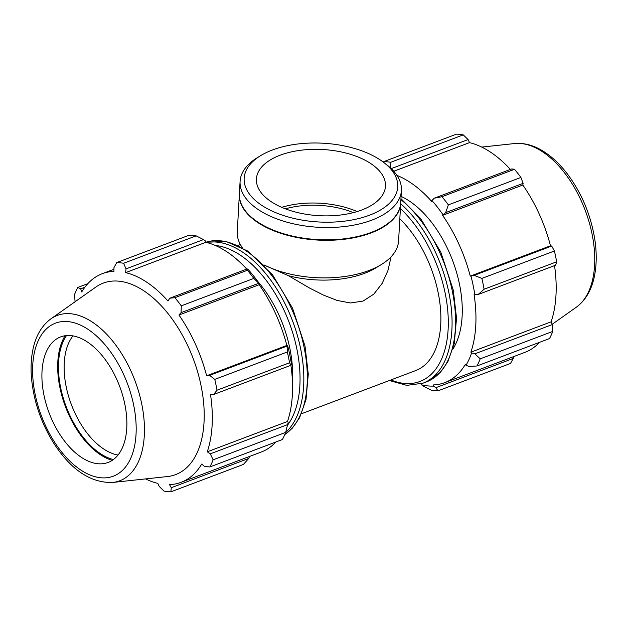 <?xml version="1.0" encoding="UTF-8"?>
<svg xmlns="http://www.w3.org/2000/svg" width="626" height="626" viewBox="0 0 626 626"><rect width="100%" height="100%" fill="white"/><g stroke="black" fill="none" stroke-linecap="round" stroke-linejoin="round"><path stroke-width="0.94" d="M399.826 218.803A89.933 50.503 69.3 0 1 440.211 305.895A89.933 50.503 69.3 0 1 415.75 370.545L301.521 413.731M264.062 265.025L288.523 275.737L309.651 288.093L323.29 295.018L337.085 300.433L350.466 302.968L363.002 301.098L373.792 294.15L382.157 283.398L387.932 270.581L391.07 256.832M290.894 365.287A111.514 62.616 69.3 0 1 287.49 421.486L288.195 422.276L285.667 432.386A119.91 67.334 69.3 0 1 282.428 439.522L209.882 466.949L204.545 466.487L201.705 464.054A111.514 62.616 -110.7 0 1 181.149 482.31L261.378 451.98A111.514 62.616 69.3 0 0 275.823 442.019M87.836 283.641L77.781 287.444L80.699 288.821L81.732 291.943A111.514 62.616 -110.7 0 1 102.281 273.687A111.514 62.616 -110.7 0 1 113.948 271.387L113.955 267.607L116.78 262.56L189.334 235.133A119.91 67.334 69.3 0 1 196.149 235.853L203.497 239.594L205.696 241.159L205.868 242.293A111.514 62.616 69.3 0 1 246.761 269.102M259.594 284.024A112.711 63.289 -110.7 0 0 248.499 269.884L247.207 268.93L247.419 270.268A119.91 67.334 69.3 0 1 253.82 278.413L259.594 284.024L259.195 284.697A111.514 62.616 69.3 0 1 286.865 345.442L287.561 345.419L287.107 346.076L287.326 351.969A119.91 67.334 69.3 0 1 289.556 362.783L291.067 365.224L291.442 364.168A112.711 63.289 -110.7 0 0 287.561 345.419M249.586 456.432L248.757 458.42L243.42 464.414L170.875 491.84A119.91 67.334 69.3 0 1 164.059 491.12L159.215 486.433L157.791 483.374A111.514 62.616 -110.7 0 1 145.545 478.906M80.699 288.821L84.846 287.256M205.868 242.293L125.646 272.623L126.029 268.875L203.497 239.594M196.149 235.853L123.604 263.28L126.029 268.875M253.82 278.413L181.274 305.84L181.078 312.656L258.546 283.367M247.207 268.93L169.74 298.219L174.873 297.694L247.419 270.268M174.873 297.694A119.91 67.334 69.3 0 1 181.274 305.84M287.749 424.569L210.281 453.85L207.261 451.815A111.514 62.616 -110.7 0 0 210.477 394.325L213.599 394.505L291.067 365.224M289.556 362.783L217.011 390.209L213.599 394.505M118.024 455.047A67.115 37.685 69.3 0 1 71.364 404.592A67.115 37.685 69.3 0 1 72.984 335.888M66.489 335.575A71.137 39.947 -110.7 0 0 66.129 406.571A71.137 39.947 -110.7 0 0 113.369 459.578M112.218 460.368A72.358 40.635 69.3 0 1 65.495 406.814A72.358 40.635 69.3 0 1 65.104 335.739M116.78 262.56A119.91 67.334 69.3 0 1 123.604 263.28M75.089 301.732L74.541 294.58A119.91 67.334 69.3 0 1 77.781 287.444M248.757 458.42L171.289 487.709L170.875 491.84M171.289 487.709L169.489 484.61A111.514 62.616 -110.7 0 0 181.149 482.31M210.281 453.85L213.122 459.813A119.91 67.334 69.3 0 1 209.882 466.949M287.107 346.076L209.64 375.365L214.773 379.395A119.91 67.334 69.3 0 1 217.011 390.209M209.64 375.365L206.635 375.772A111.514 62.616 -110.7 0 0 178.966 315.027L181.078 312.656M169.74 298.219L167.987 301.043A111.514 62.616 -110.7 0 0 147.063 282.404A111.514 62.616 -110.7 0 0 125.646 272.623M50.886 318.845L95.841 287.06A102.359 57.475 69.3 0 1 144.316 291.129A102.359 57.475 69.3 0 1 203.106 398.058A102.359 57.475 69.3 0 1 167.478 476.542L112.735 482.45C90.723 483.123 70.965 469.907 53.476 442.793C40.463 421.728 33.076 399.31 31.3 375.545C30.744 366.664 31.214 358.377 32.701 350.67C35.432 336.436 41.496 325.825 50.886 318.845A88.376 49.626 69.3 0 1 92.742 322.359A88.376 49.626 69.3 0 1 143.503 414.686A88.376 49.626 69.3 0 1 112.735 482.45M213.122 459.813L285.667 432.386M214.773 379.395L287.326 351.969M257.599 281.223A89.933 50.503 69.3 0 1 292.428 381.484M287.49 421.486L207.261 451.815M286.865 345.442L206.635 375.772M259.195 284.697L178.966 315.027M87.609 342.14A67.115 37.685 69.3 0 1 126.155 412.252A67.115 37.685 69.3 0 1 102.797 463.709A67.115 37.685 69.3 0 1 49.141 412.996A67.115 37.685 69.3 0 1 55.824 339.472A67.115 37.685 69.3 0 1 87.609 342.14M469.124 366.46L476.965 365.983A119.91 67.334 -110.7 0 0 480.205 358.847L474.86 353.823L471.597 352.939A112.711 63.289 69.3 0 1 465.979 365.318L469.124 366.46M471.597 352.939L470.893 352.148A111.514 62.616 -110.7 0 0 474.101 294.658L478.178 294.486L484.094 289.235A119.91 67.334 -110.7 0 0 481.863 278.421L474.218 275.338L470.963 276.089A112.711 63.289 69.3 0 1 474.844 294.83M470.963 276.089L470.267 276.113A111.514 62.616 -110.7 0 0 442.598 215.36L445.657 212.629L448.357 204.874A119.91 67.334 -110.7 0 0 441.956 196.72L434.319 198.192L431.901 200.547A112.711 63.289 69.3 0 1 442.997 214.687M431.901 200.547L431.619 201.376A111.514 62.616 -110.7 0 0 396.939 175.39M421.431 383.746L421.595 384.841L423.794 386.406L431.142 390.147A119.91 67.334 -110.7 0 0 437.957 390.867L435.868 387.682L433.419 386.093A112.711 63.289 69.3 0 1 421.595 384.841M433.419 386.093L433.122 384.943A111.514 62.616 -110.7 0 0 444.781 382.642A111.514 62.616 -110.7 0 0 465.329 364.387L465.979 365.318M401.078 196.392A89.933 50.503 69.3 0 1 409.654 201.243A89.933 50.503 69.3 0 1 452.825 349.183M470.893 352.148L551.115 321.819L552.328 324.542L474.86 353.823M480.205 358.847L552.75 331.42L552.328 324.542M513.343 356.726L513.336 358.393L435.868 387.682M437.957 390.867L510.511 363.44L513.336 358.393M390.608 168.042L390.687 162.306A119.91 67.334 -110.7 0 0 383.871 161.586L383.362 162.157M383.871 161.586L456.417 134.16A119.91 67.334 69.3 0 1 463.24 134.88L390.687 162.306M441.956 196.72L514.509 169.294L511.786 168.903L434.319 198.192M470.267 276.113L550.497 245.783L551.686 246.049L474.218 275.338M481.863 278.421L554.409 250.995L551.686 246.049M391.227 168.621L468.076 139.567L463.24 134.88M393.754 171.258L469.5 142.626A111.514 62.616 69.3 0 1 490.917 152.408A111.514 62.616 69.3 0 1 510.393 169.435M468.076 139.567L469.5 142.626M514.509 169.294A119.91 67.334 69.3 0 1 520.91 177.448L448.357 204.874M445.657 212.629L523.125 183.34L520.91 177.448M523.125 183.34L522.827 185.03A111.514 62.616 69.3 0 1 550.497 245.783M554.409 250.995A119.91 67.334 69.3 0 1 556.647 261.809L484.094 289.235M478.178 294.486L555.645 265.197L556.647 261.809M554.526 265.62A111.514 62.616 69.3 0 1 551.115 321.819M552.75 331.42A119.91 67.334 69.3 0 1 549.518 338.556L476.965 365.983M539.455 342.359A111.514 62.616 69.3 0 1 525.011 352.313L444.781 382.642M442.598 215.36L522.827 185.03M263.929 264.884A80.785 41.426 3.2 0 0 381.25 264.61A80.785 41.426 3.2 0 0 398.598 240.807L400.703 203.215A80.785 41.426 3.2 0 0 400.71 202.988M288.523 275.737A74.322 38.108 3.2 0 0 375.874 267.889L381.25 264.61M270.909 201.509A64.634 33.139 3.2 0 0 341.726 214.867A64.634 33.139 3.2 0 0 385.467 186.204A64.634 33.139 3.2 0 0 322.789 149.512A64.634 33.139 3.2 0 0 256.41 178.989A64.634 33.139 3.2 0 0 270.909 201.509M357.156 211.557A64.634 33.139 3.2 0 0 281.716 207.339M260.659 155.639L257.435 157.603A80.785 41.426 3.2 0 0 240.087 181.415A80.785 41.426 3.2 0 0 258.225 209.561A80.785 41.426 3.2 0 0 346.734 226.26A80.785 41.426 3.2 0 0 401.415 190.429A80.785 41.426 3.2 0 0 386.829 164.841L383.848 162.525A76.912 39.438 -176.8 0 1 367.298 215.993A76.912 39.438 -176.8 0 1 261.41 205.101A76.912 39.438 -176.8 0 1 260.659 155.639A76.912 39.438 -176.8 0 1 383.848 162.525M240.087 181.415L239.398 193.739A80.785 41.426 3.2 0 0 253.984 219.335A80.785 41.426 3.2 0 0 257.529 221.886A80.785 41.426 3.2 0 0 383.378 226.565A80.785 41.426 3.2 0 0 400.726 202.754L401.415 190.429M353.314 212.637A60.401 30.971 3.2 0 0 285.409 208.841M239.39 193.966A80.785 41.426 3.2 0 0 239.375 194.201L237.27 231.784A80.785 41.426 3.2 0 0 242.418 247.794M239.375 194.201A80.785 41.426 3.2 0 0 257.505 222.347A80.785 41.426 3.2 0 0 346.014 239.038A80.785 41.426 3.2 0 0 400.703 203.215M254.195 219.491A80.253 41.152 3.2 0 0 254.399 219.648A80.253 41.152 3.2 0 0 257.92 222.191A80.253 41.152 3.2 0 0 382.932 226.839A80.253 41.152 3.2 0 0 383.151 226.698M215.305 245.462A101.639 57.068 69.3 0 1 240.572 255.345A101.639 57.068 69.3 0 1 294.157 337.797A101.639 57.068 69.3 0 1 287.624 425.054M285.628 432.488A104.323 58.578 -110.7 0 0 299.431 343.298A104.323 58.578 -110.7 0 0 242.778 252.255A104.323 58.578 -110.7 0 0 206.697 242.489M284.76 434.616L292.185 428.348L299.58 417.769L306.012 399.545L308.282 374.238L305.019 346.147L292.538 308.133L272.553 274.853L247.63 251.01L226.135 241.464L205.868 242.254A104.323 58.578 69.3 0 1 246.261 250.94A104.323 58.578 69.3 0 1 303.931 346.499A104.323 58.578 69.3 0 1 284.791 434.538M88.313 329.542A81.81 45.941 -110.7 0 0 37.701 404.709A81.81 45.941 -110.7 0 0 127.164 464.758A81.81 45.941 -110.7 0 0 88.313 329.542M400.898 199.624A104.323 58.578 69.3 0 1 454.124 301.56A104.323 58.578 69.3 0 1 426.408 381.899L440.438 372.306L447.833 361.726L454.265 343.502L456.534 318.188L453.271 290.104L440.79 252.082L420.805 218.803L400.953 198.645M389.372 380.514L406.751 385.366L422.918 383.214A104.323 58.578 -110.7 0 0 450.963 305.347A104.323 58.578 -110.7 0 0 400.671 203.7M400.397 208.575A101.639 57.068 69.3 0 1 448.122 329.448A101.639 57.068 69.3 0 1 390.882 379.943M543.024 152.126A88.376 49.626 69.3 0 1 591.711 232.332A88.376 49.626 69.3 0 1 576.405 307.155C585.764 300.198 591.82 289.635 594.567 275.463C596.75 264.109 596.766 251.691 594.622 238.216C590.435 213.81 581.147 192.112 566.757 173.12C560.137 164.599 553.008 157.76 545.363 152.595C535.097 145.655 524.823 142.642 514.556 143.55A88.376 49.626 69.3 0 1 543.024 152.126M237.919 245.486L240.376 244.555M102.281 273.687L113.955 269.274M422.918 383.214L426.408 381.899M514.556 143.55L481.746 147.094M576.405 307.155L552.202 324.268M382.932 226.839L383.378 226.565M254.399 219.648L253.984 219.335"/></g></svg>
